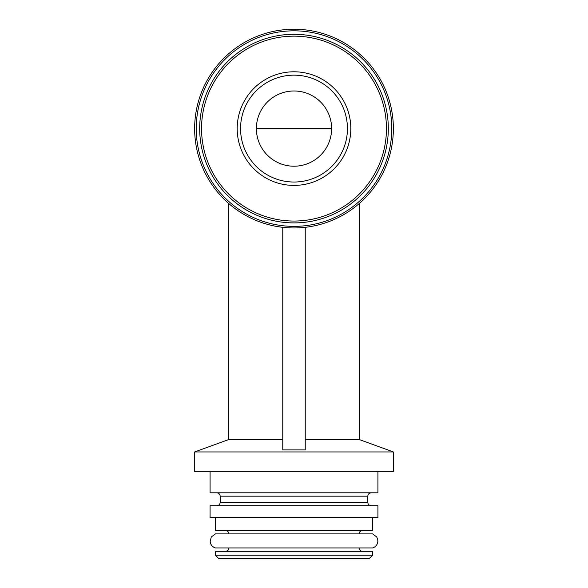 <?xml version="1.0" encoding="UTF-8"?>
<svg xmlns="http://www.w3.org/2000/svg" width="588" height="588" viewBox="0 0 588 588"><rect width="100%" height="100%" fill="white"/><g stroke="black" fill="none" stroke-linecap="round" stroke-linejoin="round"><path stroke-width="0.88" d="M256.39 128.596A37.61 37.61 0 0 1 312.809 96.028A37.61 37.61 0 0 1 312.809 161.171A37.61 37.61 0 0 1 256.39 128.596L331.61 128.596M282.769 439.684L228.32 439.684L194.643 451.944L194.643 471.591L393.357 471.591L393.357 451.944L194.643 451.944M359.68 203.154L359.68 439.684L305.231 439.684M305.231 227.321L305.231 449.901L282.769 449.901L282.769 227.321M377.922 471.591L377.922 492.81L210.078 492.81L210.078 471.591M377.922 505.717L210.078 505.717L210.078 517.638L377.922 517.638L377.922 505.717M372.594 517.638L372.594 530.53L215.406 530.53L215.406 517.638M362.487 533.897L225.513 533.897M372.594 533.897L215.406 533.897L211.268 536.984L210.159 541.673C210.636 544.826 212.386 546.913 215.406 547.935L372.594 547.935C375.614 546.913 377.364 544.826 377.841 541.673L377.746 539.512L376.732 536.984L372.594 533.897M372.594 551.301L215.406 551.301L215.406 555.234L372.594 555.234L372.594 551.301M372.594 555.234L369.22 558.6L218.78 558.6L215.406 555.234M237.192 128.596A56.808 56.808 0 0 1 322.408 79.402A56.808 56.808 0 0 1 322.408 177.797A56.808 56.808 0 0 1 237.192 128.596M199.692 128.596A94.308 94.308 0 0 1 341.158 46.922A94.308 94.308 0 0 1 341.158 210.269A94.308 94.308 0 0 1 199.692 128.596M196.23 128.596A97.77 97.77 0 0 1 342.885 43.924A97.77 97.77 0 0 1 342.885 213.275A97.77 97.77 0 0 1 196.23 128.596M194.643 128.596A99.357 99.357 0 0 1 343.679 42.549A99.357 99.357 0 0 1 343.679 214.649A99.357 99.357 0 0 1 194.643 128.596M240.558 128.596A53.442 53.442 0 0 1 320.717 82.313A53.442 53.442 0 0 1 320.717 174.879A53.442 53.442 0 0 1 240.558 128.596A53.442 53.442 0 0 1 320.717 82.313A53.442 53.442 0 0 1 320.717 174.879A53.442 53.442 0 0 1 240.558 128.596M371.19 492.81C369.124 493.031 368 494.148 367.816 496.176L220.184 496.176C220 494.148 218.876 493.031 216.81 492.81M367.816 496.176L367.816 502.35L220.184 502.35C220 504.379 218.876 505.504 216.81 505.717M201.544 128.596A92.456 92.456 0 0 1 340.224 48.532A92.456 92.456 0 0 1 340.224 208.666A92.456 92.456 0 0 1 201.544 128.596M228.32 203.154L228.32 439.684M359.68 439.684L393.357 451.944M220.184 496.176L220.184 502.35M367.816 502.35C368 504.379 369.124 505.504 371.19 505.717M359.121 533.897C359.297 531.875 360.422 530.751 362.487 530.53M228.879 533.897C228.703 531.875 227.578 530.751 225.513 530.53M359.121 547.935C359.297 549.964 360.422 551.081 362.487 551.301M228.879 547.935C228.703 549.964 227.578 551.081 225.513 551.301"/></g></svg>
